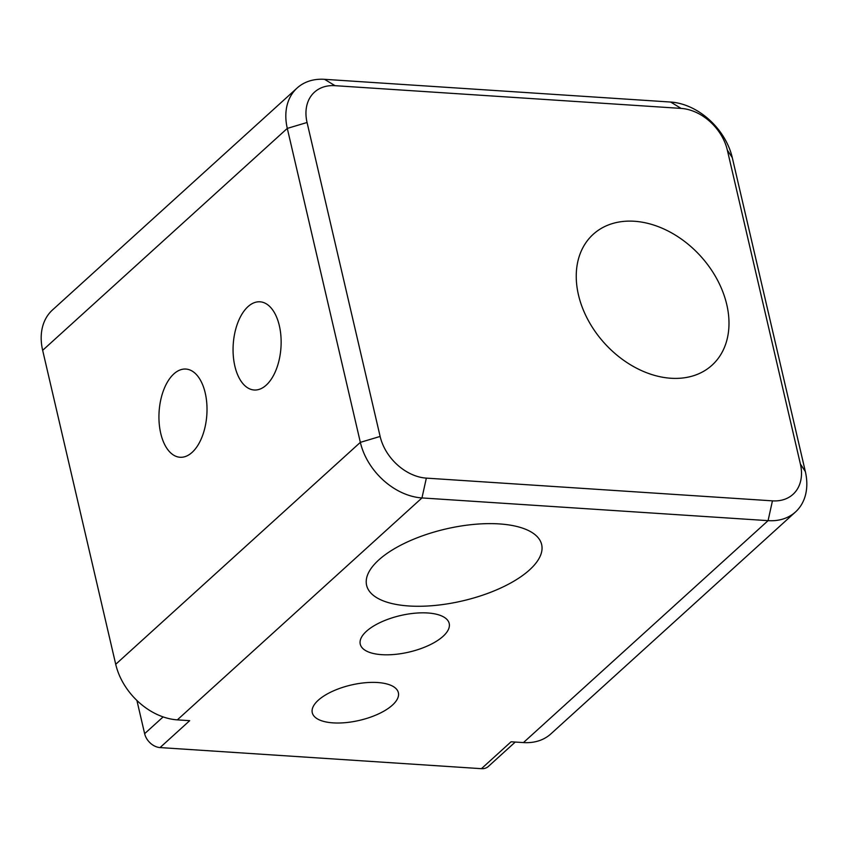 <?xml version="1.0" encoding="UTF-8"?>
<svg xmlns="http://www.w3.org/2000/svg" width="848" height="848" viewBox="0 0 848 848"><rect width="100%" height="100%" fill="white"/><g stroke="black" fill="none" stroke-linecap="round" stroke-linejoin="round"><path stroke-width="1.27" d="M307.061 122.494A44.191 32.425 -132.2 0 1 335.013 85.68L681.124 108.406A44.191 32.425 -132.2 0 1 727.33 150.085L800.395 464.036A44.191 32.425 -132.2 0 1 772.443 500.85L426.343 478.124A44.191 32.425 -132.2 0 1 380.127 436.444L307.061 122.494L287.292 128.398A58.925 43.237 -132.2 0 1 297.139 88.001A58.925 43.237 -132.2 0 1 324.551 79.32L670.662 102.046A58.925 43.237 -132.2 0 1 732.28 157.622L805.346 471.573A58.925 43.237 -132.2 0 1 795.488 511.969A58.925 43.237 -132.2 0 1 768.076 520.651L421.965 497.935A58.925 43.237 -132.2 0 1 360.347 442.359L287.292 128.398L42.654 350.33L115.72 664.291A58.925 43.237 47.8 0 0 177.338 719.867L189.698 720.673L160.049 747.576L481.431 768.68A14.734 10.812 47.8 0 0 488.289 766.507L515.245 742.053M772.443 500.85L768.076 520.651L523.449 742.583L511.079 741.777L481.431 768.68M443.048 636.339A45.665 18.762 -13.1 0 1 394.871 654.412A45.665 18.762 -13.1 0 1 360.252 644.173A45.665 18.762 -13.1 0 1 400.479 615.553A45.665 18.762 -13.1 0 1 449.207 623.471A45.665 18.762 -13.1 0 1 443.048 636.339M392.401 705.133A44.191 18.158 -13.1 0 1 345.783 722.623A44.191 18.158 -13.1 0 1 312.276 712.723A44.191 18.158 -13.1 0 1 351.21 685.014A44.191 18.158 -13.1 0 1 398.369 692.689A44.191 18.158 -13.1 0 1 392.401 705.133M529.544 569.898A89.856 36.909 -13.1 0 1 434.738 605.472A89.856 36.909 -13.1 0 1 366.612 585.321A89.856 36.909 -13.1 0 1 445.772 528.993A89.856 36.909 -13.1 0 1 541.66 544.586A89.856 36.909 -13.1 0 1 529.544 569.898M42.654 350.33A58.925 43.237 -132.2 0 1 52.512 309.944L297.139 88.001M523.449 742.583A58.925 43.237 47.8 0 0 550.861 733.902L795.488 511.969M160.049 747.576A14.734 10.812 -132.2 0 1 144.637 733.679L136.91 700.48M173.84 373.915A44.191 23.914 -86.2 0 0 159.148 422.77A44.191 23.914 -86.2 0 0 180.073 457.263A44.191 23.914 -86.2 0 0 206.838 414.725A44.191 23.914 -86.2 0 0 185.871 369.06A44.191 23.914 -86.2 0 0 173.84 373.915M247.966 306.658A44.191 23.914 -86.2 0 0 233.274 355.524A44.191 23.914 -86.2 0 0 254.209 390.006A44.191 23.914 -86.2 0 0 280.964 347.479A44.191 23.914 -86.2 0 0 259.997 301.803A44.191 23.914 -86.2 0 0 247.966 306.658M670.885 378.25A88.393 64.851 -132.2 0 1 588.152 320.173A88.393 64.851 -132.2 0 1 593.229 234.292A88.393 64.851 -132.2 0 1 700.649 256.181A88.393 64.851 -132.2 0 1 712.002 365.223A88.393 64.851 -132.2 0 1 670.885 378.25M426.343 478.124L421.965 497.935L177.338 719.867M380.127 436.444L360.347 442.359L115.72 664.291M144.637 733.679L163.134 716.91M800.395 464.036L805.346 471.573M727.33 150.085L732.28 157.622M681.124 108.406L670.662 102.046M335.013 85.68L324.551 79.32"/></g></svg>
